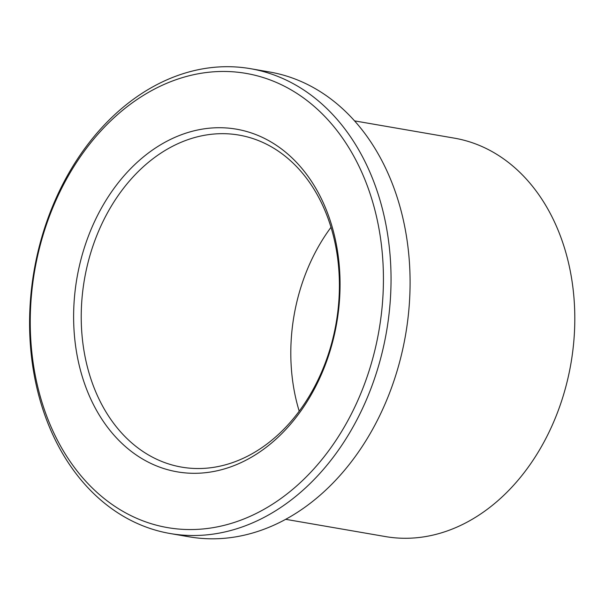 <?xml version="1.0" encoding="UTF-8"?>
<svg xmlns="http://www.w3.org/2000/svg" width="605" height="605" viewBox="0 0 605 605"><rect width="100%" height="100%" fill="white"/><g stroke="black" fill="none" stroke-linecap="round" stroke-linejoin="round"><path stroke-width="0.91" d="M299.203 411.181A168.477 127.731 99.8 0 1 331.011 227.283M91.09 379.524A168.477 127.731 99.8 0 1 111.645 205.617A168.477 127.731 99.8 0 1 239.035 135.096A168.477 127.731 99.8 0 1 336.176 322.881A168.477 127.731 99.8 0 1 181.598 467.113A168.477 127.731 99.8 0 1 91.09 379.524M43.749 407.785A230.475 174.732 99.8 0 1 229.764 71.609A230.475 174.732 99.8 0 1 347.043 422.124A230.475 174.732 99.8 0 1 43.749 407.785M43.394 410.893A235.867 178.823 99.8 0 1 72.176 167.419A235.867 178.823 99.8 0 1 250.523 68.69A235.867 178.823 99.8 0 1 386.519 331.585A235.867 178.823 99.8 0 1 170.111 533.519A235.867 178.823 99.8 0 1 43.394 410.893M259.991 70.679A235.867 178.823 99.8 0 1 269.573 71.987A235.867 178.823 99.8 0 1 405.569 334.883A235.867 178.823 99.8 0 1 189.161 536.817A235.867 178.823 99.8 0 1 179.693 534.828M354.59 120.887L454.363 138.144A202.176 153.277 99.8 0 1 570.931 363.492A202.176 153.277 99.8 0 1 385.438 536.574L285.666 519.317M83.808 381.437A173.869 131.814 99.8 0 1 224.137 127.829A173.869 131.814 99.8 0 1 312.611 392.252A173.869 131.814 99.8 0 1 83.808 381.437M170.111 533.519L189.161 536.817M250.523 68.69L269.573 71.987"/></g></svg>
